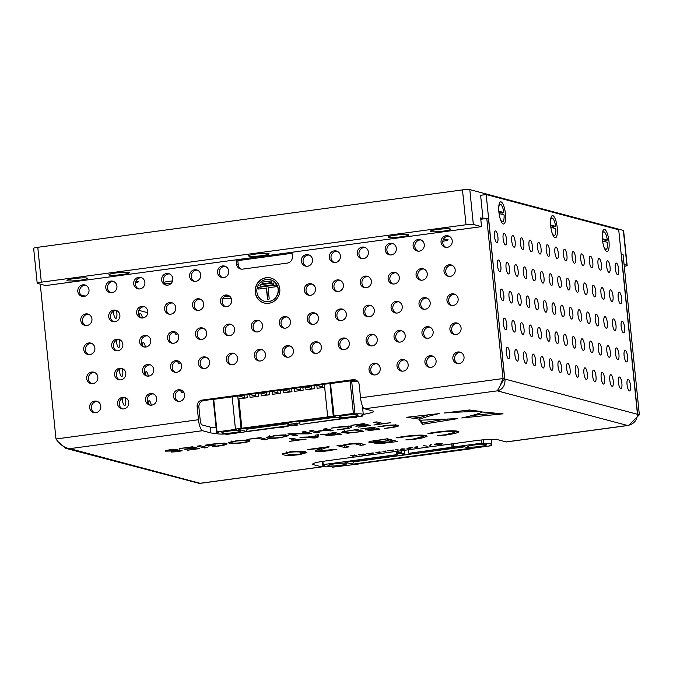 <?xml version="1.0" encoding="UTF-8"?>
<svg xmlns="http://www.w3.org/2000/svg" width="673" height="673" viewBox="0 0 673 673"><rect width="100%" height="100%" fill="white"/><g stroke="black" fill="none" stroke-linecap="round" stroke-linejoin="round"><path stroke-width="1.01" d="M437.442 229.485A10.288 1.153 -5.8 0 1 450.616 229.131A10.288 1.153 -5.8 0 1 440.579 231.436A10.288 1.153 -5.8 0 1 430.283 231.192A10.288 1.153 -5.8 0 1 437.442 229.485M395.531 235.155A10.288 1.153 -5.8 0 1 408.704 234.793A10.288 1.153 -5.8 0 1 398.668 237.106A10.288 1.153 -5.8 0 1 388.371 236.862A10.288 1.153 -5.8 0 1 395.531 235.155M255.824 254.041A10.288 1.153 -5.8 0 1 268.998 253.687A10.288 1.153 -5.8 0 1 258.962 255.992A10.288 1.153 -5.8 0 1 248.665 255.748A10.288 1.153 -5.8 0 1 255.824 254.041M116.118 272.935A10.288 1.153 -5.8 0 1 129.292 272.573A10.288 1.153 -5.8 0 1 119.256 274.878A10.288 1.153 -5.8 0 1 108.959 274.634A10.288 1.153 -5.8 0 1 116.118 272.935M74.207 278.597A10.288 1.153 -5.8 0 1 87.381 278.235A10.288 1.153 -5.8 0 1 77.345 280.548A10.288 1.153 -5.8 0 1 67.048 280.305A10.288 1.153 -5.8 0 1 74.207 278.597M37.452 283.392L45.646 285.571L481.531 226.641L473.338 224.462A5.88 0.656 174.2 0 0 466.019 224.757L41.314 282.18A5.88 0.656 174.2 0 0 37.192 283.232A5.88 0.656 174.2 0 0 37.452 283.392M624.266 266.323A5.88 0.656 174.2 0 0 627.152 265.456A5.88 0.656 174.2 0 0 626.891 265.297L624.09 264.548M482.978 218.548L480.648 217.926L481.531 226.641M626.891 265.297L623.349 230.427L469.796 189.593L473.338 224.462M466.019 224.757L462.477 189.895L37.772 247.311L41.314 282.18M80.76 294.909L85.311 296.12M138.84 310.354L147.816 312.743M163.817 282.273A10.288 1.153 -5.8 0 1 168.906 281.364A10.288 1.153 -5.8 0 1 172.591 280.944M171.169 283.4A10.288 1.153 -5.8 0 1 164.7 283.712M135.921 281.221A8.968 1.001 -5.8 0 1 138.436 281.55A8.968 1.001 -5.8 0 1 135.475 282.736M172.296 313.753A8.968 1.001 -5.8 0 1 172.288 313.542A8.968 1.001 -5.8 0 1 173.533 312.995M224.37 296.717A10.288 1.153 -5.8 0 1 225.85 296.507A10.288 1.153 -5.8 0 1 229.485 296.095M231.15 298.206A10.288 1.153 -5.8 0 1 222.738 298.854M443.398 239.395A8.968 1.001 -5.8 0 1 448.025 239.697A8.968 1.001 -5.8 0 1 442.809 241.262M237.821 260.628L292.048 253.3M623.349 230.427A5.88 0.656 -5.8 0 1 623.61 230.587L627.152 265.456M37.192 283.232L33.65 248.362A5.88 0.656 -5.8 0 1 37.772 247.311M462.477 189.895A5.88 0.656 -5.8 0 1 469.796 189.593M480.749 218.952L482.987 218.649M228.702 271.009A5.88 5.603 -75.1 0 0 217.699 270.327A5.88 5.603 -75.1 0 0 221.602 277.453A5.88 5.603 -75.1 0 0 228.702 271.009M452.231 240.791A5.88 5.603 -75.1 0 0 441.227 240.11A5.88 5.603 -75.1 0 0 445.131 247.227A5.88 5.603 -75.1 0 0 452.231 240.791M279.8 288.852A12.93 12.324 -75.1 0 0 270.824 278.008A12.93 12.324 -75.1 0 0 255.597 287.346A12.93 12.324 -75.1 0 0 264.178 303.01A12.93 12.324 -75.1 0 0 279.8 288.852M486.781 218.447L488.505 218.902L504.775 379.008L503.042 378.554L486.781 218.447L480.783 219.255M236.063 259.828L236.492 264.068A5.88 5.603 104.9 0 0 242.667 269.124L287.379 263.076A5.88 5.603 104.9 0 0 292.376 256.514L291.947 252.274M58.728 442.262L65.87 448.344L69.815 448.647C64.667 447.999 60.057 444.786 55.985 438.989L40.254 284.141M216.092 427.448A17.633 1.977 -5.8 0 1 210.144 427.069L201.95 424.89A4.408 1.245 -97.7 0 1 200.209 420.188L198.88 407.115L197.155 406.652L198.485 419.725L55.985 438.989M197.155 406.652A5.88 5.603 104.9 0 1 202.152 400.082L203.885 400.544L354.764 380.144L353.039 379.681L202.152 400.082M353.039 379.681A5.88 5.603 104.9 0 1 359.214 384.737L360.543 397.819A10.288 2.902 82.3 0 0 364.598 408.789L372.792 410.967A17.633 1.977 174.2 0 1 373.574 411.455A17.633 1.977 174.2 0 1 363.269 414.316M424.293 244.568A5.88 5.603 -75.1 0 0 413.289 243.887A5.88 5.603 -75.1 0 0 417.193 251.004A5.88 5.603 -75.1 0 0 424.293 244.568M396.347 248.345A5.88 5.603 -75.1 0 0 385.343 247.664A5.88 5.603 -75.1 0 0 389.246 254.781A5.88 5.603 -75.1 0 0 396.347 248.345M368.409 252.123A5.88 5.603 -75.1 0 0 357.405 251.441A5.88 5.603 -75.1 0 0 361.308 258.558A5.88 5.603 -75.1 0 0 368.409 252.123M340.462 255.9A5.88 5.603 -75.1 0 0 329.467 255.218A5.88 5.603 -75.1 0 0 333.371 262.335A5.88 5.603 -75.1 0 0 340.462 255.9M312.524 259.677A5.88 5.603 -75.1 0 0 301.521 258.996A5.88 5.603 -75.1 0 0 305.424 266.113A5.88 5.603 -75.1 0 0 312.524 259.677M200.756 274.794A5.88 5.603 -75.1 0 0 189.761 274.104A5.88 5.603 -75.1 0 0 193.664 281.23A5.88 5.603 -75.1 0 0 200.756 274.794M172.818 278.572A5.88 5.603 -75.1 0 0 161.814 277.882A5.88 5.603 -75.1 0 0 165.718 285.007A5.88 5.603 -75.1 0 0 172.818 278.572M144.88 282.349A5.88 5.603 -75.1 0 0 133.877 281.659A5.88 5.603 -75.1 0 0 137.78 288.784A5.88 5.603 -75.1 0 0 144.88 282.349M116.934 286.126A5.88 5.603 -75.1 0 0 105.939 285.436A5.88 5.603 -75.1 0 0 109.834 292.562A5.88 5.603 -75.1 0 0 116.934 286.126M88.996 289.903A5.88 5.603 -75.1 0 0 77.992 289.213A5.88 5.603 -75.1 0 0 81.896 296.339A5.88 5.603 -75.1 0 0 88.996 289.903M455.184 269.848A5.88 5.603 -75.1 0 0 444.18 269.166A5.88 5.603 -75.1 0 0 448.083 276.283A5.88 5.603 -75.1 0 0 455.184 269.848M427.237 273.625A5.88 5.603 -75.1 0 0 416.242 272.944A5.88 5.603 -75.1 0 0 420.145 280.061A5.88 5.603 -75.1 0 0 427.237 273.625M399.299 277.402A5.88 5.603 -75.1 0 0 388.296 276.721A5.88 5.603 -75.1 0 0 392.199 283.838A5.88 5.603 -75.1 0 0 399.299 277.402M371.361 281.179A5.88 5.603 -75.1 0 0 360.358 280.498A5.88 5.603 -75.1 0 0 364.261 287.615A5.88 5.603 -75.1 0 0 371.361 281.179M343.415 284.957A5.88 5.603 -75.1 0 0 332.42 284.275A5.88 5.603 -75.1 0 0 336.315 291.392A5.88 5.603 -75.1 0 0 343.415 284.957M315.477 288.734A5.88 5.603 -75.1 0 0 304.474 288.052A5.88 5.603 -75.1 0 0 308.377 295.169A5.88 5.603 -75.1 0 0 315.477 288.734M231.655 300.074A5.88 5.603 -75.1 0 0 220.651 299.384A5.88 5.603 -75.1 0 0 224.555 306.509A5.88 5.603 -75.1 0 0 231.655 300.074M203.709 303.851A5.88 5.603 -75.1 0 0 192.714 303.161A5.88 5.603 -75.1 0 0 196.609 310.287A5.88 5.603 -75.1 0 0 203.709 303.851M175.771 307.628A5.88 5.603 -75.1 0 0 164.767 306.938A5.88 5.603 -75.1 0 0 168.671 314.064A5.88 5.603 -75.1 0 0 175.771 307.628M147.824 311.406A5.88 5.603 -75.1 0 0 136.829 310.716A5.88 5.603 -75.1 0 0 140.733 317.841A5.88 5.603 -75.1 0 0 147.824 311.406M119.887 315.183A5.88 5.603 -75.1 0 0 108.883 314.493A5.88 5.603 -75.1 0 0 112.786 321.618A5.88 5.603 -75.1 0 0 119.887 315.183M91.949 318.96A5.88 5.603 -75.1 0 0 80.945 318.279A5.88 5.603 -75.1 0 0 84.848 325.396A5.88 5.603 -75.1 0 0 91.949 318.96M458.136 298.905A5.88 5.603 -75.1 0 0 447.133 298.223A5.88 5.603 -75.1 0 0 451.036 305.34A5.88 5.603 -75.1 0 0 458.136 298.905M430.19 302.682A5.88 5.603 -75.1 0 0 419.195 302A5.88 5.603 -75.1 0 0 423.09 309.117A5.88 5.603 -75.1 0 0 430.19 302.682M402.252 306.459A5.88 5.603 -75.1 0 0 391.249 305.778A5.88 5.603 -75.1 0 0 395.152 312.895A5.88 5.603 -75.1 0 0 402.252 306.459M374.306 310.236A5.88 5.603 -75.1 0 0 363.311 309.555A5.88 5.603 -75.1 0 0 367.214 316.672A5.88 5.603 -75.1 0 0 374.306 310.236M346.368 314.013A5.88 5.603 -75.1 0 0 335.364 313.332A5.88 5.603 -75.1 0 0 339.268 320.449A5.88 5.603 -75.1 0 0 346.368 314.013M318.43 317.791A5.88 5.603 -75.1 0 0 307.426 317.109A5.88 5.603 -75.1 0 0 311.33 324.235A5.88 5.603 -75.1 0 0 318.43 317.791M290.484 321.568A5.88 5.603 -75.1 0 0 279.488 320.886A5.88 5.603 -75.1 0 0 283.383 328.012A5.88 5.603 -75.1 0 0 290.484 321.568M262.546 325.353A5.88 5.603 -75.1 0 0 251.542 324.664A5.88 5.603 -75.1 0 0 255.446 331.789A5.88 5.603 -75.1 0 0 262.546 325.353M234.599 329.131A5.88 5.603 -75.1 0 0 223.604 328.441A5.88 5.603 -75.1 0 0 227.508 335.566A5.88 5.603 -75.1 0 0 234.599 329.131M206.661 332.908A5.88 5.603 -75.1 0 0 195.658 332.218A5.88 5.603 -75.1 0 0 199.561 339.343A5.88 5.603 -75.1 0 0 206.661 332.908M178.724 336.685A5.88 5.603 -75.1 0 0 167.72 335.995A5.88 5.603 -75.1 0 0 171.623 343.121A5.88 5.603 -75.1 0 0 178.724 336.685M150.777 340.462A5.88 5.603 -75.1 0 0 139.782 339.772A5.88 5.603 -75.1 0 0 143.677 346.898A5.88 5.603 -75.1 0 0 150.777 340.462M122.839 344.24A5.88 5.603 -75.1 0 0 111.836 343.558A5.88 5.603 -75.1 0 0 115.739 350.675A5.88 5.603 -75.1 0 0 122.839 344.24M94.893 348.017A5.88 5.603 -75.1 0 0 83.898 347.335A5.88 5.603 -75.1 0 0 87.801 354.452A5.88 5.603 -75.1 0 0 94.893 348.017M461.089 327.961A5.88 5.603 -75.1 0 0 450.086 327.28A5.88 5.603 -75.1 0 0 453.989 334.397A5.88 5.603 -75.1 0 0 461.089 327.961M433.143 331.739A5.88 5.603 -75.1 0 0 422.139 331.057A5.88 5.603 -75.1 0 0 426.043 338.174A5.88 5.603 -75.1 0 0 433.143 331.739M405.205 335.516A5.88 5.603 -75.1 0 0 394.201 334.834A5.88 5.603 -75.1 0 0 398.105 341.951A5.88 5.603 -75.1 0 0 405.205 335.516M377.259 339.293A5.88 5.603 -75.1 0 0 366.263 338.612A5.88 5.603 -75.1 0 0 370.158 345.729A5.88 5.603 -75.1 0 0 377.259 339.293M349.321 343.07A5.88 5.603 -75.1 0 0 338.317 342.389A5.88 5.603 -75.1 0 0 342.221 349.514A5.88 5.603 -75.1 0 0 349.321 343.07M321.383 346.847A5.88 5.603 -75.1 0 0 310.379 346.166A5.88 5.603 -75.1 0 0 314.283 353.291A5.88 5.603 -75.1 0 0 321.383 346.847M293.436 350.633A5.88 5.603 -75.1 0 0 282.433 349.943A5.88 5.603 -75.1 0 0 286.336 357.069A5.88 5.603 -75.1 0 0 293.436 350.633M265.499 354.41A5.88 5.603 -75.1 0 0 254.495 353.72A5.88 5.603 -75.1 0 0 258.398 360.846A5.88 5.603 -75.1 0 0 265.499 354.41M237.552 358.187A5.88 5.603 -75.1 0 0 226.557 357.498A5.88 5.603 -75.1 0 0 230.452 364.623A5.88 5.603 -75.1 0 0 237.552 358.187M209.614 361.965A5.88 5.603 -75.1 0 0 198.611 361.275A5.88 5.603 -75.1 0 0 202.514 368.4A5.88 5.603 -75.1 0 0 209.614 361.965M181.676 365.742A5.88 5.603 -75.1 0 0 170.673 365.052A5.88 5.603 -75.1 0 0 174.576 372.177A5.88 5.603 -75.1 0 0 181.676 365.742M153.73 369.519A5.88 5.603 -75.1 0 0 142.726 368.829A5.88 5.603 -75.1 0 0 146.63 375.955A5.88 5.603 -75.1 0 0 153.73 369.519M125.792 373.296A5.88 5.603 -75.1 0 0 114.789 372.615A5.88 5.603 -75.1 0 0 118.692 379.732A5.88 5.603 -75.1 0 0 125.792 373.296M97.846 377.073A5.88 5.603 -75.1 0 0 86.851 376.392A5.88 5.603 -75.1 0 0 90.746 383.509A5.88 5.603 -75.1 0 0 97.846 377.073M464.034 357.018A5.88 5.603 -75.1 0 0 453.038 356.337A5.88 5.603 -75.1 0 0 456.942 363.454A5.88 5.603 -75.1 0 0 464.034 357.018M436.096 360.795A5.88 5.603 -75.1 0 0 425.092 360.114A5.88 5.603 -75.1 0 0 428.995 367.231A5.88 5.603 -75.1 0 0 436.096 360.795M408.158 364.573A5.88 5.603 -75.1 0 0 397.154 363.891A5.88 5.603 -75.1 0 0 401.058 371.008A5.88 5.603 -75.1 0 0 408.158 364.573M380.211 368.35A5.88 5.603 -75.1 0 0 369.208 367.668A5.88 5.603 -75.1 0 0 373.111 374.785A5.88 5.603 -75.1 0 0 380.211 368.35M184.621 394.799A5.88 5.603 -75.1 0 0 173.626 394.109A5.88 5.603 -75.1 0 0 177.529 401.234A5.88 5.603 -75.1 0 0 184.621 394.799M156.683 398.576A5.88 5.603 -75.1 0 0 145.679 397.894A5.88 5.603 -75.1 0 0 149.583 405.011A5.88 5.603 -75.1 0 0 156.683 398.576M128.745 402.353A5.88 5.603 -75.1 0 0 117.741 401.672A5.88 5.603 -75.1 0 0 121.645 408.789A5.88 5.603 -75.1 0 0 128.745 402.353M100.799 406.13A5.88 5.603 -75.1 0 0 89.803 405.449A5.88 5.603 -75.1 0 0 93.698 412.566A5.88 5.603 -75.1 0 0 100.799 406.13M113.325 311.321A5.88 1.657 82.3 0 0 113.392 312.07A5.88 1.657 82.3 0 0 115.907 318.354A5.88 1.657 82.3 0 0 116.446 310.539M142.449 318.009A5.88 1.657 82.3 0 0 140.405 313.601A5.88 1.657 82.3 0 0 140.211 313.584A5.88 1.657 82.3 0 0 139.227 315.881M180.49 390.163A5.88 1.657 82.3 0 0 182.198 392.527A5.88 1.657 82.3 0 0 183.006 391.307M506.281 352.551A5.88 1.657 -97.7 0 1 507.215 347.184A5.88 1.657 -97.7 0 1 509.654 352.787A5.88 1.657 -97.7 0 1 508.796 358.835A5.88 1.657 -97.7 0 1 506.281 352.551M503.328 323.494A5.88 1.657 -97.7 0 1 504.27 318.127A5.88 1.657 -97.7 0 1 506.702 323.73A5.88 1.657 -97.7 0 1 505.844 329.778A5.88 1.657 -97.7 0 1 503.328 323.494M500.375 294.438A5.88 1.657 -97.7 0 1 501.318 289.07A5.88 1.657 -97.7 0 1 503.749 294.673A5.88 1.657 -97.7 0 1 502.891 300.722A5.88 1.657 -97.7 0 1 500.375 294.438M497.423 265.381A5.88 1.657 -97.7 0 1 498.365 260.014A5.88 1.657 -97.7 0 1 500.796 265.616A5.88 1.657 -97.7 0 1 499.938 271.665A5.88 1.657 -97.7 0 1 497.423 265.381M494.478 236.324A5.88 1.657 -97.7 0 1 495.412 230.957A5.88 1.657 -97.7 0 1 497.843 236.56A5.88 1.657 -97.7 0 1 496.985 242.608A5.88 1.657 -97.7 0 1 494.478 236.324M514.904 354.848A5.88 1.657 -97.7 0 1 515.846 349.48A5.88 1.657 -97.7 0 1 518.277 355.083A5.88 1.657 -97.7 0 1 517.419 361.132A5.88 1.657 -97.7 0 1 514.904 354.848M503.101 238.621A5.88 1.657 -97.7 0 1 504.043 233.253A5.88 1.657 -97.7 0 1 506.475 238.856A5.88 1.657 -97.7 0 1 505.616 244.905A5.88 1.657 -97.7 0 1 503.101 238.621M523.535 357.144A5.88 1.657 -97.7 0 1 524.469 351.777A5.88 1.657 -97.7 0 1 526.909 357.38A5.88 1.657 -97.7 0 1 526.05 363.428A5.88 1.657 -97.7 0 1 523.535 357.144M511.732 240.909A5.88 1.657 -97.7 0 1 512.666 235.542A5.88 1.657 -97.7 0 1 515.097 241.153A5.88 1.657 -97.7 0 1 514.239 247.193A5.88 1.657 -97.7 0 1 511.732 240.909M532.158 359.432A5.88 1.657 -97.7 0 1 533.1 354.065A5.88 1.657 -97.7 0 1 535.531 359.668A5.88 1.657 -97.7 0 1 534.673 365.717A5.88 1.657 -97.7 0 1 532.158 359.432M520.355 243.205A5.88 1.657 -97.7 0 1 521.289 237.838A5.88 1.657 -97.7 0 1 523.729 243.441A5.88 1.657 -97.7 0 1 522.871 249.49A5.88 1.657 -97.7 0 1 520.355 243.205M540.789 361.729A5.88 1.657 -97.7 0 1 541.723 356.362A5.88 1.657 -97.7 0 1 544.154 361.965A5.88 1.657 -97.7 0 1 543.304 368.013A5.88 1.657 -97.7 0 1 540.789 361.729M528.978 245.502A5.88 1.657 -97.7 0 1 529.92 240.135A5.88 1.657 -97.7 0 1 532.351 245.738A5.88 1.657 -97.7 0 1 531.493 251.786A5.88 1.657 -97.7 0 1 528.978 245.502M549.412 364.026A5.88 1.657 -97.7 0 1 550.354 358.659A5.88 1.657 -97.7 0 1 552.785 364.261A5.88 1.657 -97.7 0 1 551.927 370.31A5.88 1.657 -97.7 0 1 549.412 364.026M537.609 247.79A5.88 1.657 -97.7 0 1 538.543 242.431A5.88 1.657 -97.7 0 1 540.983 248.034A5.88 1.657 -97.7 0 1 540.125 254.074A5.88 1.657 -97.7 0 1 537.609 247.79M558.043 366.314A5.88 1.657 -97.7 0 1 558.977 360.947A5.88 1.657 -97.7 0 1 561.408 366.549A5.88 1.657 -97.7 0 1 560.559 372.598A5.88 1.657 -97.7 0 1 558.043 366.314M546.232 250.087A5.88 1.657 -97.7 0 1 547.174 244.72A5.88 1.657 -97.7 0 1 549.605 250.322A5.88 1.657 -97.7 0 1 548.747 256.371A5.88 1.657 -97.7 0 1 546.232 250.087M566.666 368.611A5.88 1.657 -97.7 0 1 567.608 363.243A5.88 1.657 -97.7 0 1 570.039 368.846A5.88 1.657 -97.7 0 1 569.181 374.895A5.88 1.657 -97.7 0 1 566.666 368.611M554.863 252.383A5.88 1.657 -97.7 0 1 555.797 247.016A5.88 1.657 -97.7 0 1 558.237 252.619A5.88 1.657 -97.7 0 1 557.379 258.668A5.88 1.657 -97.7 0 1 554.863 252.383M575.297 370.907A5.88 1.657 -97.7 0 1 576.231 365.54A5.88 1.657 -97.7 0 1 578.662 371.143A5.88 1.657 -97.7 0 1 577.813 377.191A5.88 1.657 -97.7 0 1 575.297 370.907M563.486 254.68A5.88 1.657 -97.7 0 1 564.428 249.313A5.88 1.657 -97.7 0 1 566.859 254.916A5.88 1.657 -97.7 0 1 566.001 260.964A5.88 1.657 -97.7 0 1 563.486 254.68M583.92 373.195A5.88 1.657 -97.7 0 1 584.862 367.828A5.88 1.657 -97.7 0 1 587.293 373.431A5.88 1.657 -97.7 0 1 586.435 379.479A5.88 1.657 -97.7 0 1 583.92 373.195M572.117 256.968A5.88 1.657 -97.7 0 1 573.051 251.601A5.88 1.657 -97.7 0 1 575.482 257.204A5.88 1.657 -97.7 0 1 574.633 263.252A5.88 1.657 -97.7 0 1 572.117 256.968M592.551 375.492A5.88 1.657 -97.7 0 1 593.485 370.125A5.88 1.657 -97.7 0 1 595.916 375.727A5.88 1.657 -97.7 0 1 595.058 381.776A5.88 1.657 -97.7 0 1 592.551 375.492M580.74 259.265A5.88 1.657 -97.7 0 1 581.682 253.898A5.88 1.657 -97.7 0 1 584.114 259.5A5.88 1.657 -97.7 0 1 583.255 265.549A5.88 1.657 -97.7 0 1 580.74 259.265M601.174 377.789A5.88 1.657 -97.7 0 1 602.116 372.421A5.88 1.657 -97.7 0 1 604.547 378.024A5.88 1.657 -97.7 0 1 603.689 384.073A5.88 1.657 -97.7 0 1 601.174 377.789M589.371 261.561A5.88 1.657 -97.7 0 1 590.305 256.194A5.88 1.657 -97.7 0 1 592.736 261.797A5.88 1.657 -97.7 0 1 591.887 267.846A5.88 1.657 -97.7 0 1 589.371 261.561M609.805 380.077A5.88 1.657 -97.7 0 1 610.739 374.71A5.88 1.657 -97.7 0 1 613.17 380.321A5.88 1.657 -97.7 0 1 612.312 386.361A5.88 1.657 -97.7 0 1 609.805 380.077M597.994 263.85A5.88 1.657 -97.7 0 1 598.936 258.482A5.88 1.657 -97.7 0 1 601.368 264.085A5.88 1.657 -97.7 0 1 600.509 270.134A5.88 1.657 -97.7 0 1 597.994 263.85M618.428 382.373A5.88 1.657 -97.7 0 1 619.37 377.006A5.88 1.657 -97.7 0 1 621.802 382.609A5.88 1.657 -97.7 0 1 620.943 388.658A5.88 1.657 -97.7 0 1 618.428 382.373M606.625 266.146A5.88 1.657 -97.7 0 1 607.559 260.779A5.88 1.657 -97.7 0 1 609.99 266.382A5.88 1.657 -97.7 0 1 609.141 272.43A5.88 1.657 -97.7 0 1 606.625 266.146M627.059 384.67A5.88 1.657 -97.7 0 1 627.993 379.303A5.88 1.657 -97.7 0 1 630.424 384.906A5.88 1.657 -97.7 0 1 629.566 390.954A5.88 1.657 -97.7 0 1 627.059 384.67M624.107 355.613A5.88 1.657 -97.7 0 1 625.04 350.246A5.88 1.657 -97.7 0 1 627.472 355.849A5.88 1.657 -97.7 0 1 626.622 361.897A5.88 1.657 -97.7 0 1 624.107 355.613M621.154 326.556A5.88 1.657 -97.7 0 1 622.088 321.189A5.88 1.657 -97.7 0 1 624.527 326.792A5.88 1.657 -97.7 0 1 623.669 332.841A5.88 1.657 -97.7 0 1 621.154 326.556M122.183 398.492A5.88 1.657 82.3 0 0 122.242 399.24A5.88 1.657 82.3 0 0 124.757 405.525A5.88 1.657 82.3 0 0 125.296 397.709M119.23 369.435A5.88 1.657 82.3 0 0 119.298 370.184A5.88 1.657 82.3 0 0 121.805 376.468A5.88 1.657 82.3 0 0 122.343 368.653M116.278 340.378A5.88 1.657 82.3 0 0 116.345 341.127A5.88 1.657 82.3 0 0 118.852 347.411A5.88 1.657 82.3 0 0 119.39 339.596M151.299 405.18A5.88 1.657 82.3 0 0 149.263 400.772A5.88 1.657 82.3 0 0 149.061 400.755A5.88 1.657 82.3 0 0 148.077 403.051M148.346 376.123A5.88 1.657 82.3 0 0 146.31 371.715A5.88 1.657 82.3 0 0 146.108 371.698A5.88 1.657 82.3 0 0 145.132 373.995M145.402 347.066A5.88 1.657 82.3 0 0 143.357 342.658A5.88 1.657 82.3 0 0 143.164 342.641A5.88 1.657 82.3 0 0 142.18 344.938M511.96 325.791A5.88 1.657 -97.7 0 1 512.893 320.424A5.88 1.657 -97.7 0 1 515.325 326.026A5.88 1.657 -97.7 0 1 514.466 332.075A5.88 1.657 -97.7 0 1 511.96 325.791M509.007 296.734A5.88 1.657 -97.7 0 1 509.941 291.367A5.88 1.657 -97.7 0 1 512.372 296.97A5.88 1.657 -97.7 0 1 511.514 303.018A5.88 1.657 -97.7 0 1 509.007 296.734M506.054 267.677A5.88 1.657 -97.7 0 1 506.988 262.31A5.88 1.657 -97.7 0 1 509.427 267.913A5.88 1.657 -97.7 0 1 508.569 273.961A5.88 1.657 -97.7 0 1 506.054 267.677M520.582 328.088A5.88 1.657 -97.7 0 1 521.525 322.72A5.88 1.657 -97.7 0 1 523.956 328.323A5.88 1.657 -97.7 0 1 523.098 334.372A5.88 1.657 -97.7 0 1 520.582 328.088M517.63 299.022A5.88 1.657 -97.7 0 1 518.572 293.664A5.88 1.657 -97.7 0 1 521.003 299.266A5.88 1.657 -97.7 0 1 520.145 305.306A5.88 1.657 -97.7 0 1 517.63 299.022M514.677 269.966A5.88 1.657 -97.7 0 1 515.619 264.607A5.88 1.657 -97.7 0 1 518.05 270.209A5.88 1.657 -97.7 0 1 517.192 276.25A5.88 1.657 -97.7 0 1 514.677 269.966M529.214 330.376A5.88 1.657 -97.7 0 1 530.147 325.009A5.88 1.657 -97.7 0 1 532.579 330.611A5.88 1.657 -97.7 0 1 531.72 336.66A5.88 1.657 -97.7 0 1 529.214 330.376M526.261 301.319A5.88 1.657 -97.7 0 1 527.195 295.952A5.88 1.657 -97.7 0 1 529.626 301.554A5.88 1.657 -97.7 0 1 528.768 307.603A5.88 1.657 -97.7 0 1 526.261 301.319M523.308 272.262A5.88 1.657 -97.7 0 1 524.242 266.895A5.88 1.657 -97.7 0 1 526.673 272.498A5.88 1.657 -97.7 0 1 525.823 278.546A5.88 1.657 -97.7 0 1 523.308 272.262M537.836 332.672A5.88 1.657 -97.7 0 1 538.779 327.305A5.88 1.657 -97.7 0 1 541.21 332.908A5.88 1.657 -97.7 0 1 540.352 338.956A5.88 1.657 -97.7 0 1 537.836 332.672M534.884 303.616A5.88 1.657 -97.7 0 1 535.826 298.248A5.88 1.657 -97.7 0 1 538.257 303.851A5.88 1.657 -97.7 0 1 537.399 309.9A5.88 1.657 -97.7 0 1 534.884 303.616M531.931 274.559A5.88 1.657 -97.7 0 1 532.873 269.192A5.88 1.657 -97.7 0 1 535.304 274.794A5.88 1.657 -97.7 0 1 534.446 280.843A5.88 1.657 -97.7 0 1 531.931 274.559M546.468 334.969A5.88 1.657 -97.7 0 1 547.401 329.602A5.88 1.657 -97.7 0 1 549.833 335.204A5.88 1.657 -97.7 0 1 548.975 341.253A5.88 1.657 -97.7 0 1 546.468 334.969M543.515 305.912A5.88 1.657 -97.7 0 1 544.449 300.545A5.88 1.657 -97.7 0 1 546.88 306.148A5.88 1.657 -97.7 0 1 546.022 312.196A5.88 1.657 -97.7 0 1 543.515 305.912M540.562 276.855A5.88 1.657 -97.7 0 1 541.496 271.488A5.88 1.657 -97.7 0 1 543.927 277.091A5.88 1.657 -97.7 0 1 543.077 283.131A5.88 1.657 -97.7 0 1 540.562 276.855M555.09 337.257A5.88 1.657 -97.7 0 1 556.024 331.89A5.88 1.657 -97.7 0 1 558.464 337.493A5.88 1.657 -97.7 0 1 557.606 343.541A5.88 1.657 -97.7 0 1 555.09 337.257M552.138 308.2A5.88 1.657 -97.7 0 1 553.08 302.833A5.88 1.657 -97.7 0 1 555.511 308.436A5.88 1.657 -97.7 0 1 554.653 314.484A5.88 1.657 -97.7 0 1 552.138 308.2M549.185 279.144A5.88 1.657 -97.7 0 1 550.127 273.776A5.88 1.657 -97.7 0 1 552.558 279.379A5.88 1.657 -97.7 0 1 551.7 285.428A5.88 1.657 -97.7 0 1 549.185 279.144M563.713 339.554A5.88 1.657 -97.7 0 1 564.655 334.187A5.88 1.657 -97.7 0 1 567.087 339.789A5.88 1.657 -97.7 0 1 566.229 345.838A5.88 1.657 -97.7 0 1 563.713 339.554M560.769 310.497A5.88 1.657 -97.7 0 1 561.703 305.13A5.88 1.657 -97.7 0 1 564.134 310.733A5.88 1.657 -97.7 0 1 563.276 316.781A5.88 1.657 -97.7 0 1 560.769 310.497M557.816 281.44A5.88 1.657 -97.7 0 1 558.75 276.073A5.88 1.657 -97.7 0 1 561.181 281.676A5.88 1.657 -97.7 0 1 560.323 287.724A5.88 1.657 -97.7 0 1 557.816 281.44M572.344 341.85A5.88 1.657 -97.7 0 1 573.278 336.483A5.88 1.657 -97.7 0 1 575.718 342.086A5.88 1.657 -97.7 0 1 574.86 348.134A5.88 1.657 -97.7 0 1 572.344 341.85M569.392 312.794A5.88 1.657 -97.7 0 1 570.334 307.426A5.88 1.657 -97.7 0 1 572.765 313.029A5.88 1.657 -97.7 0 1 571.907 319.078A5.88 1.657 -97.7 0 1 569.392 312.794M566.439 283.737A5.88 1.657 -97.7 0 1 567.381 278.37A5.88 1.657 -97.7 0 1 569.812 283.972A5.88 1.657 -97.7 0 1 568.954 290.021A5.88 1.657 -97.7 0 1 566.439 283.737M580.967 344.139A5.88 1.657 -97.7 0 1 581.909 338.771A5.88 1.657 -97.7 0 1 584.341 344.374A5.88 1.657 -97.7 0 1 583.483 350.423A5.88 1.657 -97.7 0 1 580.967 344.139M578.023 315.082A5.88 1.657 -97.7 0 1 578.957 309.715A5.88 1.657 -97.7 0 1 581.388 315.317A5.88 1.657 -97.7 0 1 580.53 321.366A5.88 1.657 -97.7 0 1 578.023 315.082M575.07 286.025A5.88 1.657 -97.7 0 1 576.004 280.658A5.88 1.657 -97.7 0 1 578.435 286.261A5.88 1.657 -97.7 0 1 577.577 292.309A5.88 1.657 -97.7 0 1 575.07 286.025M589.598 346.435A5.88 1.657 -97.7 0 1 590.532 341.068A5.88 1.657 -97.7 0 1 592.972 346.671A5.88 1.657 -97.7 0 1 592.114 352.719A5.88 1.657 -97.7 0 1 589.598 346.435M586.646 317.378A5.88 1.657 -97.7 0 1 587.588 312.011A5.88 1.657 -97.7 0 1 590.019 317.614A5.88 1.657 -97.7 0 1 589.161 323.663A5.88 1.657 -97.7 0 1 586.646 317.378M583.693 288.322A5.88 1.657 -97.7 0 1 584.635 282.954A5.88 1.657 -97.7 0 1 587.066 288.557A5.88 1.657 -97.7 0 1 586.208 294.606A5.88 1.657 -97.7 0 1 583.693 288.322M598.221 348.732A5.88 1.657 -97.7 0 1 599.163 343.365A5.88 1.657 -97.7 0 1 601.595 348.967A5.88 1.657 -97.7 0 1 600.737 355.016A5.88 1.657 -97.7 0 1 598.221 348.732M595.277 319.675A5.88 1.657 -97.7 0 1 596.211 314.308A5.88 1.657 -97.7 0 1 598.642 319.911A5.88 1.657 -97.7 0 1 597.784 325.959A5.88 1.657 -97.7 0 1 595.277 319.675M592.324 290.618A5.88 1.657 -97.7 0 1 593.258 285.251A5.88 1.657 -97.7 0 1 595.689 290.854A5.88 1.657 -97.7 0 1 594.831 296.902A5.88 1.657 -97.7 0 1 592.324 290.618M606.853 351.02A5.88 1.657 -97.7 0 1 607.786 345.653A5.88 1.657 -97.7 0 1 610.218 351.256A5.88 1.657 -97.7 0 1 609.368 357.304A5.88 1.657 -97.7 0 1 606.853 351.02M603.9 321.963A5.88 1.657 -97.7 0 1 604.834 316.596A5.88 1.657 -97.7 0 1 607.273 322.199A5.88 1.657 -97.7 0 1 606.415 328.247A5.88 1.657 -97.7 0 1 603.9 321.963M600.947 292.906A5.88 1.657 -97.7 0 1 601.889 287.539A5.88 1.657 -97.7 0 1 604.32 293.142A5.88 1.657 -97.7 0 1 603.462 299.191A5.88 1.657 -97.7 0 1 600.947 292.906M615.475 353.317A5.88 1.657 -97.7 0 1 616.418 347.949A5.88 1.657 -97.7 0 1 618.849 353.552A5.88 1.657 -97.7 0 1 617.991 359.601A5.88 1.657 -97.7 0 1 615.475 353.317M612.523 324.26A5.88 1.657 -97.7 0 1 613.465 318.893A5.88 1.657 -97.7 0 1 615.896 324.495A5.88 1.657 -97.7 0 1 615.038 330.544A5.88 1.657 -97.7 0 1 612.523 324.26M483.021 218.952L480.615 195.296L486.2 194.539L618.714 229.779L637.449 414.29C637.129 420.448 633.84 424.175 627.581 425.487L628.658 425.412L639.35 414.795L623.089 254.688L621.196 254.251M618.201 297.5A5.88 1.657 -97.7 0 1 619.143 292.132A5.88 1.657 -97.7 0 1 621.574 297.735A5.88 1.657 -97.7 0 1 620.716 303.784A5.88 1.657 -97.7 0 1 618.201 297.5M609.578 295.203A5.88 1.657 -97.7 0 1 610.512 289.836A5.88 1.657 -97.7 0 1 612.943 295.439A5.88 1.657 -97.7 0 1 612.085 301.487A5.88 1.657 -97.7 0 1 609.578 295.203M615.248 268.443A5.88 1.657 -97.7 0 1 616.19 263.076A5.88 1.657 -97.7 0 1 618.622 268.678A5.88 1.657 -97.7 0 1 617.764 274.727A5.88 1.657 -97.7 0 1 615.248 268.443M608.972 241.321A11.172 3.155 82.3 0 0 603.345 229.998A11.172 3.155 82.3 0 0 602.571 240.875A11.172 3.155 82.3 0 0 606.205 251.155A11.172 3.155 82.3 0 0 608.972 241.321M557.21 227.558A11.172 3.155 82.3 0 0 551.582 216.235A11.172 3.155 82.3 0 0 550.808 227.112A11.172 3.155 82.3 0 0 554.443 237.392A11.172 3.155 82.3 0 0 557.21 227.558M486.2 194.539L504.683 379.092M505.448 213.795A11.172 3.155 82.3 0 0 499.82 202.472A11.172 3.155 82.3 0 0 499.046 213.349A11.172 3.155 82.3 0 0 502.681 223.629A11.172 3.155 82.3 0 0 505.448 213.795M419.422 420.263L422.619 424.293L457.833 418.614L419.422 420.263M469.384 409.992L444.264 412.995A92.083 10.305 -5.8 0 1 481.17 411.497L469.384 409.992M439.267 413.601L406.778 417.26L419.834 419.262A91.595 10.255 -5.8 0 1 439.267 413.601M503.051 413.836L482.533 412.002A91.595 10.255 -5.8 0 1 461.728 417.975L503.051 413.836M179.043 450.178L179.102 450.717L175.973 451.558L171.405 452.046L176.528 451.743C180.751 451.179 182.568 450.691 181.971 450.279L168.435 450.742L177.537 449.211L171.413 449.598C166.811 450.203 164.851 450.725 165.533 451.162L179.254 450.801L179.111 449.354M168.435 450.742L168.183 450.086M184.747 449.421L193.429 448.252L195.708 448.857L187.187 450.271L199.334 448.63L192.428 446.788L179.784 448.504L190.114 447.368L192.772 448.075L184.722 449.16M207.309 447.545L200.403 445.711L197.433 446.115L204.331 447.949L207.309 447.545M223.486 443.229L223.562 443.961C225.186 444.466 223.192 445.122 217.564 445.938L212.113 446.788L218.153 446.123C225.505 445.08 228.29 444.222 226.498 443.549L220.811 443.255L211.692 444.146L205.038 445.181L208.386 446.073L215.856 445.063L210.699 445.501L208.521 444.92L212.146 444.348C217.867 443.642 221.678 443.507 223.562 443.961L224.151 444.306L224.008 442.851M227.154 443.944L226.498 443.549M242.574 442.817C249.052 441.841 251.256 441.059 249.195 440.479C247.025 439.932 242.566 440.066 235.811 440.891L228.391 442.767L229.182 443.238C231.344 443.785 235.811 443.642 242.574 442.817L242.574 442.817M249.935 440.924L249.195 440.479M302 431.973L307.923 433.496L287.893 433.883L294.782 435.717L297.5 435.347L291.468 433.849L308.47 433.875L311.624 433.446L304.718 431.612L302 431.973M333.068 430.543L326.161 428.709L323.191 429.113L326.413 429.971L315.578 431.435L312.365 430.577L309.387 430.981L316.293 432.815L319.263 432.411L316.327 431.629L327.162 430.165L330.098 430.947L333.068 430.543M348.05 426.404L348.126 427.128C349.783 427.624 347.84 428.272 342.296 429.071L337.467 429.879L343.045 429.231C350.212 428.213 352.888 427.372 351.07 426.716C348.606 426.169 343.785 426.354 336.593 427.262L331.023 428.146L336.736 427.54C342.439 426.825 346.233 426.682 348.126 427.128L348.732 427.49L348.589 426.034M351.735 427.119L351.07 426.716M355.899 426.278L364.581 425.109L366.869 425.715L358.339 427.128L370.486 425.487L363.588 423.654L350.944 425.361L361.266 424.226L363.933 424.932L355.874 426.026M376.779 421.87L373.801 422.274L379.959 423.906L373.885 425.025L390.466 422.787L382.929 423.502L376.779 421.87M292.469 438.207L289.499 438.603L295.649 440.243L289.575 441.362L306.156 439.124L298.619 439.839L292.469 438.207M307.536 437.038L299.897 437.198L314.409 438.005L317.883 437.534L318.565 434.674L315.587 435.078L315.452 435.969L307.536 437.038M356.858 429.492L342.607 431.763L341.404 432.495L347.882 433.193L363.748 431.317L356.858 429.492M381.212 452.046L375.845 452.761L381.212 452.046M416.612 447.15L417.706 446.704L414.686 447.124L416.579 447.612L417.697 447.461L416.604 447.099M423.519 445.635L427.22 446.174L423.519 445.635M430.569 445.778L431.208 444.584L430.375 444.693L429.744 445.896L430.569 445.778L430.459 444.685M436.954 443.801C434.522 444.172 433.698 444.466 434.472 444.685L439.494 444.525C441.951 444.155 442.784 443.86 441.976 443.65L436.954 443.801M259.98 429.887L260.964 429.744M263.69 429.281L269.057 428.651M267.804 428.794L264.767 429.122M271.446 428.188L276.704 427.431M319.254 421.904L320.373 421.752M323.452 421.205L324.68 421.071M299.384 454.696L306.888 452.593L305.5 451.81C303.422 450.994 298.164 451.028 289.718 451.903L282.147 453.981L283.695 454.813C285.68 455.638 290.913 455.596 299.384 454.696L299.35 454.3M198.485 419.725A10.288 2.902 -97.7 0 0 202.539 430.703L210.733 432.882A17.633 1.977 174.2 0 0 216.681 433.261M628.548 425.429L506.382 441.942A10.288 2.902 82.3 0 1 506.037 441.917L497.843 439.738A17.633 1.977 174.2 0 0 475.904 440.63L325.017 461.03A17.633 1.977 174.2 0 0 312.651 464.185A17.633 1.977 174.2 0 0 313.433 464.673L321.627 466.852A10.288 2.902 -97.7 0 0 321.972 466.877A10.288 2.902 -97.7 0 0 322.88 466.111A14.697 1.649 -5.8 0 1 324.832 465.035L323.208 464.606L396.691 454.67L396.363 451.381M288.742 424.411L299.578 422.947M429.879 433.58L436.499 432.512C445.055 431.427 450.75 431.225 453.585 431.889L454.494 432.428L444.845 434.808L437.652 435.608L445.963 435.044L455.394 433.42L459.003 431.873L458.002 431.275C454.309 430.451 447.065 430.728 436.281 432.091L427.927 433.42L429.879 433.58L429.828 433.067M398.037 437.887L404.658 436.811C413.214 435.734 418.909 435.524 421.744 436.197L422.661 436.735L413.003 439.107L405.811 439.906L414.131 439.351L423.553 437.728L427.162 436.18L426.16 435.582C422.467 434.758 415.233 435.027 404.439 436.398L396.086 437.728L398.037 437.887L397.987 437.374M387.303 438.762L369.839 441.438L369.216 442.38L378.647 442.169C375.425 442.767 374.255 443.238 375.139 443.583L379.85 443.7L397.625 441.505L387.303 438.762M368.703 442.077L369.216 442.38L369.141 441.698M344.601 447.495L349.06 446.897L344.164 445.433L348.749 444.315C352.989 443.835 355.588 443.801 356.555 444.214L360.703 445.324L365.161 444.718L360.778 443.557C359.104 443.019 355.26 443.128 349.237 443.86L342.33 445.29L337.038 445.568L344.601 447.495L344.458 446.048L345.384 445.921M344.458 445.669L344.096 444.752M320.171 450.691C319.961 449.858 322.182 448.841 326.834 447.638L329.248 446.906L328.525 446.712L307.822 449.514L321.593 448.361C316.983 449.564 315.073 450.557 315.881 451.339C318.279 451.751 322.535 451.549 328.66 450.733L336.921 449.261L320.171 450.691L319.591 448.95M315.301 450.96L315.881 451.339L315.797 450.439M353.064 417.336L355.445 417.47L356.858 416.823M347.663 417.849L348.757 417.697M340.563 419.027L341.674 418.875M331.309 420.28L332.428 420.129M335.339 419.733L336.45 419.582M310.076 423.149L314.947 422.265M305.34 423.662L306.636 423.536M289.323 425.37L297.508 425.067L296.255 425.016L297.113 424.587L289.323 425.37M291.914 425.588L291.939 425.075M281.684 426.985L283.964 426.892L281.011 427.49L283.005 427.279L285.041 426.724L283.863 426.69M249.506 431.334L254.377 430.459M244.77 431.847L246.066 431.73M408.991 447.882L407.005 448.538L412.801 447.747L408.991 447.882M403.909 448.95L401.495 449.614L405.011 448.967L401.916 448.841L400.41 449.261L403.951 448.95M401.394 449.11L402.126 448.815M398.811 450.01L395.85 449.673L398.811 450.01M395.674 449.396L395.194 449.497M396.052 449.362L396.557 449.362M387.741 450.767L392.872 450.817L393.369 450.01L392.233 450.161L392.039 450.792L387.741 450.767M384.863 451.44L385.957 450.994L382.945 451.423L384.838 451.903L385.949 451.751L384.83 451.188M369.502 454.275L373.515 453.047L366.861 453.594L369.502 454.275L369.452 453.762M363.605 454.031L362.495 454.182L363.723 454.553L362.57 454.83L358.465 454.729L362.453 454.94L365.498 454.519L363.605 454.031L363.723 454.553M351.802 455.571L354.764 454.973L350.734 455.73L355.807 455.562L352.391 456.244L356.892 455.402L351.727 455.343M395.026 424.991L395.101 425.715C396.75 426.211 394.807 426.859 389.272 427.658L384.434 428.465L390.02 427.818C397.179 426.8 399.855 425.967 398.046 425.311C395.581 424.756 390.752 424.941 383.56 425.849L377.99 426.732L383.711 426.127C389.406 425.412 393.209 425.269 395.101 425.715L395.707 426.076L395.556 424.621M398.71 425.706L398.046 425.311M365.456 429.929L374.129 428.751L376.417 429.366L367.887 430.779L380.035 429.13L373.136 427.296L360.492 429.004L370.815 427.877L373.481 428.583L365.422 429.668M334.792 432.478L331.823 432.882L334.851 433.69L320.298 434.447L328.668 434.64C326.287 435.095 325.463 435.448 326.22 435.7L341.657 434.304L334.792 432.478M280.919 437.635L288.28 435.742L287.531 435.288C285.369 434.75 280.91 434.884 274.155 435.7L266.727 437.585L267.526 438.056C269.688 438.594 274.155 438.46 280.919 437.635L280.919 437.635M260.215 437.627L247.706 439.318L257.894 438.199L264.144 439.864L267.122 439.461L260.215 437.627M363.866 408.318A17.633 1.977 -5.8 0 1 362.671 408.503M94.582 412.726A5.88 5.603 104.9 0 1 97.568 401.503M122.528 408.948A5.88 5.603 104.9 0 1 125.506 397.726M150.466 405.171A5.88 5.603 104.9 0 1 153.452 393.949M178.404 401.386A5.88 5.603 104.9 0 1 181.39 390.172M373.995 374.945A5.88 5.603 104.9 0 1 376.981 363.731M401.941 371.168A5.88 5.603 104.9 0 1 404.919 359.954M429.879 367.391A5.88 5.603 104.9 0 1 432.857 356.177M457.817 363.613A5.88 5.603 104.9 0 1 460.803 352.4M91.629 383.669A5.88 5.603 104.9 0 1 94.615 372.447M119.575 379.892A5.88 5.603 104.9 0 1 122.553 368.669M147.513 376.106A5.88 5.603 104.9 0 1 150.5 364.892M175.46 372.329A5.88 5.603 104.9 0 1 178.438 361.115M203.397 368.552A5.88 5.603 104.9 0 1 206.375 357.338M231.335 364.774A5.88 5.603 104.9 0 1 234.322 353.561M259.282 360.997A5.88 5.603 104.9 0 1 262.26 349.783M287.22 357.22A5.88 5.603 104.9 0 1 290.206 346.006M315.166 353.443A5.88 5.603 104.9 0 1 318.144 342.229M343.104 349.666A5.88 5.603 104.9 0 1 346.082 338.452M371.042 345.888A5.88 5.603 104.9 0 1 374.028 334.674M398.988 342.111A5.88 5.603 104.9 0 1 401.966 330.897M426.926 338.334A5.88 5.603 104.9 0 1 429.912 327.12M454.872 334.557A5.88 5.603 104.9 0 1 457.85 323.343M88.676 354.612A5.88 5.603 104.9 0 1 91.663 343.39M116.622 350.835A5.88 5.603 104.9 0 1 119.601 339.613M144.56 347.049A5.88 5.603 104.9 0 1 147.547 335.835M172.507 343.272A5.88 5.603 104.9 0 1 175.485 332.058M200.445 339.495A5.88 5.603 104.9 0 1 203.431 328.281M228.383 335.718A5.88 5.603 104.9 0 1 231.369 324.504M256.329 331.94A5.88 5.603 104.9 0 1 259.307 320.727M284.267 328.163A5.88 5.603 104.9 0 1 287.253 316.949M312.213 324.386A5.88 5.603 104.9 0 1 315.191 313.172M340.151 320.609A5.88 5.603 104.9 0 1 343.137 309.395M368.089 316.832A5.88 5.603 104.9 0 1 371.075 305.618M396.035 313.054A5.88 5.603 104.9 0 1 399.013 301.841M423.973 309.277A5.88 5.603 104.9 0 1 426.96 298.063M451.92 305.5A5.88 5.603 104.9 0 1 454.898 294.286M85.732 325.555A5.88 5.603 104.9 0 1 88.71 314.333M113.67 321.77A5.88 5.603 104.9 0 1 116.656 310.556M141.608 317.993A5.88 5.603 104.9 0 1 144.594 306.779M169.554 314.215A5.88 5.603 104.9 0 1 172.532 303.001M197.492 310.438A5.88 5.603 104.9 0 1 200.478 299.224M225.438 306.661A5.88 5.603 104.9 0 1 228.416 295.447M309.26 295.329A5.88 5.603 104.9 0 1 312.238 284.115M337.198 291.552A5.88 5.603 104.9 0 1 340.185 280.338M365.145 287.775A5.88 5.603 104.9 0 1 368.123 276.561M393.082 283.998A5.88 5.603 104.9 0 1 396.069 272.784M421.02 280.22A5.88 5.603 104.9 0 1 424.007 269.007M448.967 276.443A5.88 5.603 104.9 0 1 451.945 265.229M82.779 296.49A5.88 5.603 104.9 0 1 85.757 285.276M110.717 292.713A5.88 5.603 104.9 0 1 113.703 281.499M138.663 288.936A5.88 5.603 104.9 0 1 141.641 277.722M166.601 285.159A5.88 5.603 104.9 0 1 169.588 273.945M194.539 281.381A5.88 5.603 104.9 0 1 197.526 270.167M222.485 277.604A5.88 5.603 104.9 0 1 225.463 266.39M306.308 266.272A5.88 5.603 104.9 0 1 309.294 255.059M334.245 262.495A5.88 5.603 104.9 0 1 337.232 251.281M362.192 258.718A5.88 5.603 104.9 0 1 365.17 247.504M390.13 254.941A5.88 5.603 104.9 0 1 393.116 243.727M418.076 251.164A5.88 5.603 104.9 0 1 421.054 239.95M446.014 247.386A5.88 5.603 104.9 0 1 449 236.173M355.983 380.119A5.88 5.603 -75.1 0 0 354.764 380.144M203.885 400.544A5.88 5.603 -75.1 0 0 198.88 407.115M237.72 259.61L238.217 264.531A5.88 5.603 -75.1 0 0 241.456 269.15M504.775 379.008L503 380.649L497.322 390.845C502.824 389.339 505.364 385.41 504.943 379.059L637.449 414.29M360.543 397.819L503.042 378.554L500.426 384.914M199.25 483.382L65.87 448.344M177.537 361.107A5.88 1.657 82.3 0 0 179.245 363.47A5.88 1.657 82.3 0 0 180.053 362.251M174.593 332.05A5.88 1.657 82.3 0 0 176.292 334.414A5.88 1.657 82.3 0 0 177.1 333.194M639.35 414.795L637.625 414.341L621.364 254.234M454.468 432.15L457.783 431.225M453.476 430.804L453.585 431.889M454.275 430.829L454.494 432.428M436.457 432.066L436.499 432.512M422.627 436.449L425.942 435.532M421.635 435.111L421.744 436.197M422.434 435.137L422.661 436.735M404.616 436.373L404.658 436.811M371.084 441.135L373.288 441.101M377.847 442.329L379.126 442.279M392.191 440.84L394.1 440.563M387.741 439.62L392.149 440.42L392.3 441.875L379.454 442.943L379.025 441.32M386.336 438.872L387.698 439.242L387.85 440.689L384.266 441.177L373.683 441.774L373.187 440.092M379.782 443.002L379.85 443.7M388.674 439.494L388.826 440.95L392.3 441.875M384.855 441.093L388.826 440.95M379.454 442.943C378.857 442.531 380.674 442.043 384.897 441.48M383.728 439.208L387.85 440.689M373.683 441.774C372.901 441.303 375.046 440.731 380.119 440.075L383.77 439.604M340.765 445.063L344.458 446.048M358.137 443.229L361.494 443.743M360.56 443.869L360.703 445.324M316.663 450.044L319.7 450.094M302.429 452.736L305.769 451.894M283.123 453.232L287.152 453.888M301.841 451.289L302.48 453.181L298.652 454.401C292.747 454.914 289.23 454.839 288.086 454.191L286.547 453.409L290.45 452.197C296.297 451.709 299.822 451.776 301.016 452.407L302.48 453.181M283.543 453.358L283.695 454.813M300.898 451.238L301.016 452.407M356.698 416.848L356.749 417.294M355.857 417.302L354.149 417.193M313.845 422.425L311.33 422.981M293.84 424.84L296.145 424.739L293.84 424.84M296.12 424.537L295.565 425.033M296.515 425.016L294.404 425.269M295.397 425.042L296.532 425.21L295.834 425.454M294.48 425.504L295.413 425.176M275.88 427.624L272.649 428.062M253.275 430.611L250.751 431.166M437.139 443.776L441.084 443.532M440.849 443.524L439.309 444.458L435.296 444.079M435.582 444.525L437.147 443.877M426.059 445.863L426.102 446.325M416.511 446.906L416.579 447.612M409.201 447.856L411.817 447.663M411.674 447.663L410.614 448.336L407.922 448.05M408.107 448.386L409.218 447.949M397.65 449.707L397.693 450.161M392.805 450.086L392.872 450.817M384.763 451.204L384.838 451.903M379.875 451.928L376.594 452.29M377.814 452.096L379.9 452.13M376.661 452.567L377.822 452.197M372.396 452.963L369.309 453.753L372.556 452.963M364.11 454.166L364.152 454.586M359.517 454.586L359.567 455.015M363.672 454.048L363.714 454.519L363.672 454.048M395.64 425.403L396.86 425.109M373.355 427.355L373.481 428.583M376.417 429.366L376.367 428.154M374.003 427.532L374.129 428.751M342.969 431.662L344.441 431.772M342.069 431.957L342.17 432.932M354.486 429.786L360.156 431.561L356.9 432.041C351.054 432.806 347.133 432.966 345.156 432.52L344.483 432.133L344.332 430.678M360.038 430.333L360.156 431.561M351.542 430.182L354.52 430.064M345.156 432.52C343.348 431.99 345.485 431.3 351.567 430.434M334.851 433.69L334.809 432.487M329.307 435.313L329.358 435.81M335.381 432.638L335.507 433.866L338.082 434.548L329.089 435.271L328.71 433.673M337.964 433.319L338.082 434.548M332.613 433.992L335.507 433.866M329.089 435.271C328.517 434.994 329.694 434.649 332.639 434.253M315.469 436.39L317.74 436.087L318.06 434.741M317.74 436.087L317.883 437.534M314.358 437.475L314.409 438.005M308.781 437.13L315.502 436.222L315.452 437.568L308.756 436.878M315.427 436.617L315.519 437.559M295.523 439.015L295.649 440.243M379.833 422.678L379.959 423.906M363.807 423.712L363.933 424.932M366.743 424.486L366.869 425.715M364.455 423.881L364.581 425.109M348.664 426.817L349.893 426.522M329.972 429.719L330.098 430.947M327.036 428.945L327.162 430.165M316.293 432.815L316.327 431.629M326.287 428.743L326.413 429.971M308.343 432.571L308.47 433.875M294.673 434.598L294.782 435.717M307.906 432.453L308.007 433.479M285.184 435.448L286.555 435.111M268.317 436.777L269.747 436.895M267.425 437.055L267.526 438.056M284.502 434.968L284.578 435.7C286.404 436.112 285.007 436.693 280.397 437.442L280.397 437.442C275.274 438.014 271.959 438.081 270.453 437.643L269.789 437.248L269.637 435.793M274.618 435.641L274.643 435.902C279.758 435.33 283.064 435.263 284.578 435.7L285.251 436.096L285.108 434.64M270.453 437.643C268.653 437.223 270.05 436.642 274.643 435.902M264.026 438.636L264.144 439.864M246.848 440.63L248.211 440.293M229.973 441.959L231.411 442.085M229.081 442.237L229.182 443.238M246.167 440.159L246.234 440.882C248.059 441.295 246.671 441.883 242.053 442.624L242.053 442.624C236.938 443.196 233.624 443.263 232.109 442.826L231.445 442.43L231.293 440.983M236.273 440.832L236.299 441.084C241.414 440.512 244.728 440.445 246.234 440.882L246.915 441.278L246.764 439.822M232.109 442.826C230.309 442.405 231.705 441.825 236.299 441.084M208.235 444.651L208.386 446.073M224.084 443.65L225.329 443.347M204.213 446.729L204.331 447.949M192.646 446.847L192.772 448.075M195.582 447.629L195.708 448.857M193.302 447.023L193.429 448.252M472.11 415.468L495.311 413.146M412.162 416.654L419.683 417.807A91.595 10.255 -5.8 0 1 428.398 414.829M419.683 417.807L419.834 419.262M466.591 410.328A92.083 10.305 -5.8 0 1 470.94 410.194M447.452 419.237L447.562 420.297M420.297 420.238L422.476 422.837L443.532 419.464M422.476 422.837L422.619 424.293M421.113 421.399L421.264 422.846M264.716 301.327A11.172 10.642 -75.1 0 0 264.809 301.353A11.172 10.642 -75.1 0 0 278.294 289.121A11.172 10.642 -75.1 0 0 270.546 279.766A11.172 10.642 -75.1 0 0 270.462 279.741M278.117 289.07A11.172 10.642 -75.1 0 0 270.369 279.716A11.172 10.642 -75.1 0 0 257.221 287.775A11.172 10.642 -75.1 0 0 264.632 301.302A11.172 10.642 -75.1 0 0 278.117 289.07M270.916 278.033A12.93 12.324 -75.1 0 0 255.765 287.388A12.93 12.324 -75.1 0 0 264.27 303.027M275.812 285.066A0.883 0.841 -75.1 0 0 275.585 285.066L258.794 287.337A0.883 0.841 -75.1 0 0 258.592 289.028M268.191 299.519A0.883 0.841 -75.1 0 1 267.661 298.804L266.575 288.052L258.844 289.028A0.883 0.841 -75.1 0 1 257.894 288.12A0.883 0.841 -75.1 0 1 258.625 287.295L275.408 285.024A0.883 0.841 -75.1 0 1 276.342 285.949A0.883 0.841 -75.1 0 1 275.585 286.765L268.073 287.783L269.166 298.534A0.883 0.841 -75.1 0 1 268.106 299.502A0.883 0.841 -75.1 0 1 267.492 298.762L266.399 288.01M273.373 283.03A0.892 0.85 -75.1 0 0 273.019 283.055L260.678 284.654A0.883 0.841 -75.1 0 0 260.535 286.378A0.883 0.841 -75.1 0 0 260.846 286.404L273.28 284.721A0.892 0.85 -75.1 0 0 273.288 283.005A0.892 0.85 -75.1 0 0 272.843 283.013M260.628 286.404A0.883 0.841 -75.1 0 1 260.846 284.704L273.019 283.055M270.899 281.02A0.883 0.841 -75.1 0 0 270.672 281.02L262.806 282.012A0.892 0.85 -75.1 0 0 262.537 283.762A0.892 0.85 -75.1 0 0 262.714 283.796L270.739 282.71A0.883 0.841 -75.1 0 0 270.815 280.994A0.883 0.841 -75.1 0 0 270.504 280.969M262.621 283.787A0.892 0.85 -75.1 0 1 262.975 282.063L270.672 281.02M453.358 443.675L453.695 446.965L481.918 443.145L483.542 443.583A14.697 1.649 -5.8 0 1 491.828 444.222A14.697 1.649 -5.8 0 1 489.868 445.265L491.492 445.694L473.043 448.193M491.391 444.685L491.492 445.694M473.077 448.529L358.482 463.68M322.401 461.409L322.88 466.078A14.697 1.649 -5.8 0 0 331.158 466.717L332.782 467.155L358.516 464.017M322.88 461.333L323.208 464.606M397.398 451.247L397.423 454.864L344.601 462.006L352.719 464.168L470.099 448.294L461.981 446.14L409.159 453.282L452.02 447.192L451.684 443.902M352.719 464.168L353.291 461.888L464.606 446.838M353.19 460.845L353.291 461.888L350.667 461.19M396.691 454.67L397.423 454.864M408.099 449.8L408.427 453.08M474.398 444.962A9.548 1.068 174.2 0 0 467.701 446.67A9.548 1.068 174.2 0 0 477.308 446.771A9.548 1.068 174.2 0 0 486.705 444.744A9.548 1.068 174.2 0 0 474.398 444.962M340.302 465.337A9.548 1.068 174.2 0 0 346.999 463.63A9.548 1.068 174.2 0 0 337.392 463.529A9.548 1.068 174.2 0 0 327.995 465.556A9.548 1.068 174.2 0 0 340.302 465.337M453.695 446.965L452.02 447.192M451.936 443.869L452.281 447.259M481.918 443.145L481.59 439.974M483.164 439.831L483.542 443.583M459.449 447.133L458.321 447.158L459.449 447.133M448.277 448.647L447.141 448.672L448.277 448.647M437.097 450.161L435.969 450.187L437.097 450.161M425.925 451.667L424.789 451.692L425.925 451.667M414.745 453.181L413.609 453.207L414.745 453.181M403.573 454.687L402.437 454.721L403.573 454.687M402.437 454.721L401.764 453.795L404.658 453.509L404.33 450.304M392.393 456.201L391.257 456.227L392.393 456.201M381.221 457.716L380.085 457.741L381.221 457.716M370.041 459.222L368.905 459.247L370.041 459.222M358.86 460.736L357.733 460.761L358.86 460.736M398.988 453.795L400.738 453.619L398.988 453.795L398.315 452.87L401.201 452.593L401.024 450.75M322.737 386.975L316.823 385.402L317.118 388.313L324.672 387.286M232.168 396.851L213.72 399.341L217.026 431.889L236.307 429.281L235.441 429.054L232.16 396.717M235.441 429.054L328.508 416.814L327.65 416.587L324.361 384.258M237.746 395.968L241.027 428.297M254.806 430.518L226.599 434.43L224.975 434.001A14.697 1.649 -5.8 0 1 216.689 433.362A14.697 1.649 -5.8 0 1 218.649 432.318L217.026 431.889M213.821 400.351A14.697 1.649 174.2 0 0 213.383 400.814L216.689 433.362M254.823 430.619L288.91 426.009L288.179 425.816L287.514 422.652M244.501 397.558L238.259 395.892M255.681 396.044L249.759 394.471L246.966 394.849L247.26 397.751L238.881 398.887L241.893 428.524M249.759 394.471L250.062 397.373L258.44 396.246L258.146 393.335L260.939 392.956L261.233 395.867L269.621 394.731L269.318 391.829L272.119 391.45L272.414 394.353L280.792 393.217L280.498 390.315L283.291 389.936L283.585 392.847L291.973 391.711L291.678 388.801L294.471 388.43L294.766 391.333L303.144 390.197L302.85 387.295L305.643 386.916L305.937 389.818L314.325 388.691L314.03 385.78L316.823 385.402M266.853 394.529L260.939 392.956M278.033 393.024L272.119 391.45M289.213 391.509L283.291 389.936M300.385 390.004L294.471 388.43M311.565 388.489L305.643 386.916M330.468 383.433L334.094 416.057L327.65 416.587M333.236 415.83L329.955 383.501M330.796 383.517L350.069 380.91L353.375 413.449L354.999 413.887A14.697 1.649 -5.8 0 1 363.285 414.526A14.697 1.649 -5.8 0 1 361.325 415.569L362.949 415.998L300.646 424.419L341.556 418.598L333.438 416.444L238.419 429.29L246.537 431.443L247.109 429.164L287.623 423.687M334.094 416.057L353.375 413.449M350.069 380.91L351.693 381.339L354.999 413.887M351.693 381.339A14.697 1.649 -5.8 0 1 357.683 381.339M362.848 414.989L362.949 415.998M246.537 431.443L288.179 425.816M244.484 428.465L247.109 429.164L246.999 428.129M299.249 421.062L299.359 422.106L336.071 417.142M299.359 422.106L299.914 424.226M288.557 422.509L288.91 426.009M234.111 432.621A9.548 1.068 174.2 0 0 240.816 430.913A9.548 1.068 174.2 0 0 231.201 430.813A9.548 1.068 174.2 0 0 221.812 432.84A9.548 1.068 174.2 0 0 234.111 432.621M345.863 415.266A9.548 1.068 174.2 0 0 339.158 416.974A9.548 1.068 174.2 0 0 348.774 417.075A9.548 1.068 174.2 0 0 358.171 415.048A9.548 1.068 174.2 0 0 345.863 415.266M252.156 427.877L253.292 427.868L252.156 427.877M263.336 426.371L264.472 426.354L263.336 426.371M274.517 424.856L275.644 424.84L274.517 424.856M285.689 423.342L286.824 423.334L285.689 423.342M296.869 421.836L298.004 421.82L296.869 421.836M308.041 420.322L309.176 420.305L308.041 420.322M319.221 418.816L320.356 418.799L319.221 418.816M330.393 417.302L331.528 417.285L330.393 417.302M500.148 218.607A8.816 2.49 82.3 0 0 502.571 221.77A8.816 2.49 82.3 0 0 504.069 214.872L499.072 213.543M502.125 214.359A8.463 2.389 -97.7 0 0 501.94 212.769L503.833 212.55A8.816 2.49 82.3 0 0 500.207 204.298A8.816 2.49 82.3 0 0 498.71 207.991M503.833 212.55L498.819 211.213M501.94 212.769L498.878 211.953M603.664 246.133A8.816 2.49 82.3 0 0 606.095 249.296A8.816 2.49 82.3 0 0 607.593 242.406L602.596 241.077M605.65 241.885A8.463 2.389 -97.7 0 0 605.464 240.295L607.357 240.076A8.816 2.49 82.3 0 0 603.731 231.823A8.816 2.49 82.3 0 0 602.234 235.516M607.357 240.076L602.335 238.747M605.464 240.295L602.402 239.479M551.91 232.37A8.816 2.49 82.3 0 0 554.333 235.533A8.816 2.49 82.3 0 0 555.831 228.643L550.834 227.314M553.887 228.122A8.463 2.389 -97.7 0 0 553.702 226.532L555.595 226.313A8.816 2.49 82.3 0 0 551.969 218.06A8.816 2.49 82.3 0 0 550.472 221.754M555.595 226.313L550.581 224.984M553.702 226.532L550.64 225.716M202.539 430.703L69.815 448.647L200.083 483.281L321.627 466.852M506.037 441.917L627.581 425.487L497.322 390.845L364.598 408.789M210.144 427.069L210.733 432.882M313.315 463.554L313.433 464.673M339.167 445.274L339.251 446.073M356.454 443.213L356.555 444.214M326.758 446.956L326.834 447.638M323.898 434.051L323.965 434.716M297.71 433.471L297.76 433.908M304.835 431.645L304.953 432.764M420.129 420.246L420.255 421.424M236.492 264.068L238.217 264.531M199.696 483.407L321.972 466.877M344.004 444.037L344.155 445.492M286.395 451.953L286.547 453.409M491.828 444.222L491.332 439.368M460.071 446.981L460.357 446.359M458.321 447.158L457.968 446.679M448.891 448.496L449.177 447.865M447.141 448.672L446.788 448.193M437.719 450.01L437.997 449.379M435.969 450.187L435.616 449.699M426.539 451.516L426.825 450.893M424.789 451.692L424.436 451.213M415.367 453.03L415.645 452.399M413.609 453.207L413.264 452.727M401.764 453.795L401.453 450.691M404.187 454.536L404.658 453.509M393.007 456.05L393.293 455.419M391.257 456.227L390.912 455.747M381.835 457.564L382.121 456.933M380.085 457.741L379.732 457.253M370.655 459.07L370.941 458.448M368.905 459.247L368.56 458.767M359.483 460.584L359.769 459.953M357.733 460.761L357.38 460.282M398.315 452.87L398.138 451.146M400.738 453.619L401.201 452.593M363.285 414.526L362.411 405.878M244.56 398.122L244.249 395.085M255.74 396.607L255.429 393.57M266.912 395.093L266.609 392.065M278.092 393.587L277.781 390.55M289.264 392.073L288.961 389.044M300.444 390.567L300.133 387.53M311.616 389.053L311.313 386.016M322.796 387.539L322.485 384.51M250.507 394.672L250.465 394.243M253.292 427.868L253.578 427.237M251.542 428.045L251.197 427.557M261.688 393.158L261.646 392.738M264.472 426.354L264.758 425.723M262.722 426.531L262.369 426.051M272.859 391.644L272.817 391.223M275.644 424.84L275.93 424.217M273.894 425.016L273.549 424.537M284.04 390.138L283.998 389.709M286.824 423.334L287.11 422.703M285.074 423.51L284.721 423.031M295.22 388.624L295.169 388.203M298.004 421.82L298.282 421.197M296.246 421.996L295.901 421.517M306.392 387.118L306.35 386.689M309.176 420.305L309.462 419.683M307.426 420.49L307.073 420.002M317.572 385.604L317.53 385.183M320.356 418.799L320.642 418.169M318.607 418.976L318.253 418.497M331.528 417.285L331.814 416.663M329.778 417.462L329.434 416.982M350.835 381.111L350.793 380.682M499.072 204.449L500.207 204.298M501.435 221.922L502.571 221.77M602.596 231.975L603.731 231.823M604.96 249.447L606.095 249.296M550.834 218.212L551.969 218.06M553.198 235.685L554.333 235.533"/></g></svg>
